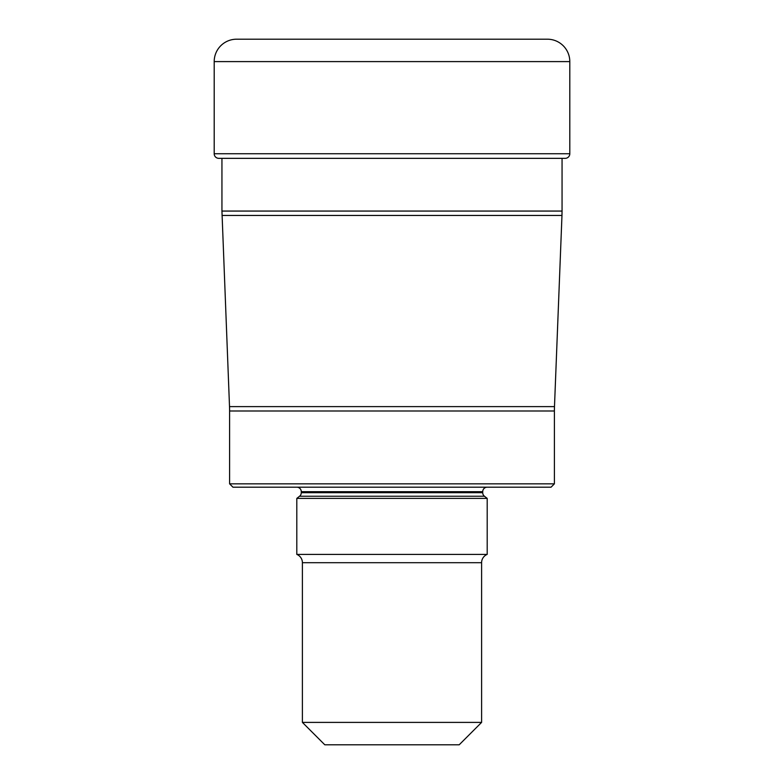 <?xml version="1.0" encoding="UTF-8"?>
<svg xmlns="http://www.w3.org/2000/svg" width="784" height="784" viewBox="0 0 784 784"><rect width="100%" height="100%" fill="white"/><g stroke="black" fill="none" stroke-linecap="round" stroke-linejoin="round"><path stroke-width="1.18" d="M241.041 39.2L542.959 39.2L241.041 39.2M214.199 153.752A4.596 4.596 0 0 0 218.795 158.339A4.596 4.596 0 0 1 214.199 153.752L214.199 61.603L214.199 153.752L569.801 153.752L569.801 61.603A22.403 22.403 0 0 0 547.399 39.2L236.601 39.2A22.403 22.403 0 0 0 214.199 61.603A22.403 22.403 0 0 1 236.601 39.2M218.795 158.339L565.205 158.339A4.596 4.596 0 0 0 569.801 153.752M229.516 406.612L554.484 406.612A112.004 112.004 0 0 0 554.396 410.992L554.396 483.836L229.604 483.836L229.604 410.992A112.004 112.004 0 0 0 229.516 406.612L221.941 211.063L562.059 211.063L562.059 158.339M221.941 211.063L221.941 158.339M554.484 406.612L561.971 215.453L222.029 215.453M229.604 483.836L232.956 487.197L551.044 487.197L554.396 483.836M487.197 487.197A4.479 4.479 0 0 0 482.719 491.676L301.281 491.676A4.479 4.479 0 0 0 296.803 487.197M296.803 554.396L487.197 554.396A8.957 8.957 0 0 0 481.601 562.706L481.601 722.397L302.399 722.397L302.399 562.706A8.957 8.957 0 0 0 296.803 554.396L296.803 498.399L299.557 496.243A4.479 4.479 0 0 0 301.281 492.715L301.281 491.676M487.197 554.396L487.197 498.399L484.443 496.243A4.479 4.479 0 0 1 482.719 492.715L482.719 491.676M302.399 722.397L324.801 744.8L459.199 744.8L481.601 722.397M487.197 498.399L296.803 498.399M569.801 61.603L214.199 61.603M554.396 410.992L229.604 410.992M481.601 562.706L302.399 562.706M484.443 496.243L299.557 496.243M301.281 492.715L482.719 492.715M561.971 215.453L562.059 211.063"/></g></svg>
